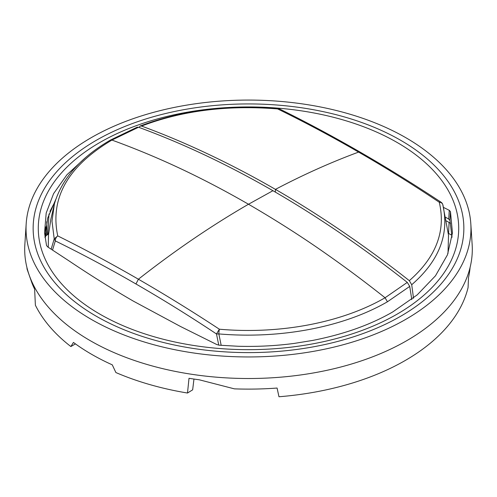 <?xml version="1.0" encoding="UTF-8"?>
<svg xmlns="http://www.w3.org/2000/svg" width="497" height="497" viewBox="0 0 497 497"><rect width="100%" height="100%" fill="white"/><g stroke="black" fill="none" stroke-linecap="round" stroke-linejoin="round"><path stroke-width="0.75" d="M75.463 343.899L70.866 346.552A221.674 127.984 180 0 1 35.796 306.022A221.674 127.984 0 0 1 35.386 305.208L34.622 289.167A221.997 128.17 0 0 1 32.038 283.253L27.087 269.157A221.867 128.089 180 0 1 26.913 267.454M70.866 346.552L73.457 342.433A221.805 128.058 0 0 0 112.272 364.841L115.888 372.545A221.674 127.984 0 0 0 187.499 393.028L189.009 378.298A221.997 128.17 0 0 0 199.247 379.789L234.41 388.859A221.867 128.089 0 0 0 277.084 388.045L278.972 396.755A221.674 127.984 0 0 0 468.068 287.583L468.516 277.525A221.867 128.089 0 0 0 470.087 267.454M470.814 223.756L472.15 244.512A223.805 129.214 180 0 1 284.427 376.838A223.805 129.214 180 0 1 33.746 285.682A223.805 129.214 180 0 1 24.85 244.512L26.186 223.756A222.47 128.443 180 0 1 220.948 101.059A222.47 128.443 180 0 1 461.968 192.351A222.47 128.443 180 0 1 470.814 223.756A222.47 128.443 180 0 1 284.216 355.287A222.47 128.443 180 0 1 35.032 264.677A222.47 128.443 180 0 1 26.186 223.756M448.251 232.82A209.871 121.169 180 0 1 448.586 233.422L452.009 235.398M49.936 211.418L53.241 205.012M48.998 213.965L47.805 234.559L46.103 235.559L45.755 226.874M47.805 234.559A209.871 121.169 180 0 1 48.749 232.82M193.967 379.062L192.656 389.834L187.499 393.028M448.586 233.422L449.071 222.451M54.856 202.329L53.285 204.981M446.461 220.941L450.605 223.339M452.034 237.268L449.947 220.451L448.754 219.078L445.772 217.351M55.788 199.427L47.687 218.09L44.966 237.262M449.947 220.451L450.468 211.641L452.45 232.944L447.455 254.837L435.49 275.785L417.169 294.92L392.816 311.892C370.501 324.808 343.775 334.319 312.65 340.433L294.348 343.396C275.723 345.862 256.893 346.813 237.846 346.247L219.165 345.185L216.791 344.551L180.554 326.517L133.345 301.126C111.955 288.738 90.466 275.295 68.872 260.795L47.724 246.941L46.532 245.512L44.55 232.944L46.19 213.064L53.583 193.644L66.915 174.789L85.49 157.673M443.517 207.417L449.276 210.324L448.754 219.078M450.468 211.641L449.276 210.324M44.997 237.51L46.103 235.559M51.172 249.146L54.21 238.871L55.304 240.908C82.005 253.979 108.886 268.33 135.948 283.973L138.402 279.221C175.106 250.426 211.803 225.433 248.5 204.242C198.93 175.702 155.281 155.89 111.931 140.067L138.557 127.244C182.939 143.509 227.725 164.662 272.928 190.705C318.117 216.854 362.903 247.419 407.285 282.395L385.069 297.759C366.202 282.855 348.627 269.585 326.194 253.849C302.064 236.858 276.164 220.32 248.5 204.242L272.928 190.705M137.091 127.213L138.557 127.244M221.184 345.347L218.848 333.922C281.942 339.265 344.489 326.666 387.436 301.778L409.721 286.409L411.814 299.635M409.721 286.409L407.285 282.395M48.52 234.814L50.849 219.289L54.397 203.956L51.992 221.184L54.21 238.871L57.733 235.895C84.372 249.103 111.26 263.547 138.402 279.221C165.526 294.876 192.513 311.538 219.363 329.213L219.363 329.213C281.333 334.624 342.849 322.211 385.069 297.759L387.436 301.778M218.848 333.922L216.487 333.965L219.363 329.213A4.224 0.528 -85.3 0 0 218.848 333.922M48.482 235.156L48.265 247.282M52.545 250.034L55.304 240.908A4.224 2.615 -64 0 1 57.733 235.895C49.793 198.173 67.859 166.228 111.931 140.067L110.365 140.117C80.415 157.537 61.758 178.814 54.397 203.956L54.807 202.503M442.784 204.615L448.518 235.156L448.002 253.414M413.529 298.312L411.715 284.731L409.317 280.662C365.444 246.04 317.894 213.791 275.431 189.376C232.807 164.675 185.53 142.154 141.558 126.07L140.129 126.021L139.073 127.437M141.558 126.07C182.107 110.607 227.471 104.898 277.637 108.93C304.487 122.02 331.474 136.408 358.598 152.094C330.872 162.351 303.151 174.776 275.431 189.376L275.394 192.134M443.206 206.199L442.79 204.634A4.224 3.423 165.2 0 0 439.267 202.248L439.267 202.248C412.634 184.455 385.74 167.737 358.598 152.094L360.176 152.138C387.269 167.756 414.225 184.449 441.044 202.211A4.224 2.243 123.6 0 0 439.267 202.248C446.051 231.093 436.068 257.229 409.317 280.662M441.044 202.211A4.224 4.224 0 0 1 442.784 204.627C449.561 234.13 439.205 260.826 411.715 284.731M279.389 108.88A4.224 4.224 0 0 0 277.916 108.464A4.224 0.503 95.3 0 0 277.637 108.93L279.389 108.88C306.158 122.057 333.083 136.476 360.176 152.138M46.749 221.724L47.016 235.013M41.854 263.273A215.356 124.337 180 0 1 187.866 108.961A215.356 124.337 180 0 1 455.146 193.265A215.356 124.337 180 0 1 309.134 347.577A215.356 124.337 180 0 1 41.854 263.273M46.786 262.478A210.219 121.367 180 0 1 189.314 111.85A210.219 121.367 180 0 1 450.214 194.134A210.219 121.367 180 0 1 307.686 344.763A210.219 121.367 180 0 1 46.786 262.478M45.519 228.564L45.805 235.858M218.767 345.142L216.487 333.965C189.86 316.247 163.01 299.579 135.948 283.973M110.365 140.117L137.141 127.195M277.916 108.464C228.061 104.339 182.132 110.185 140.129 126.021"/></g></svg>
